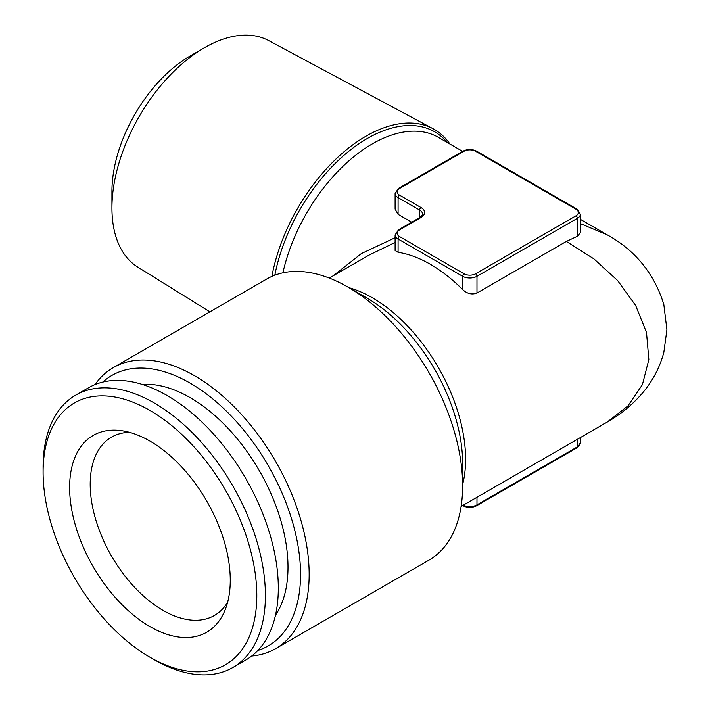 <?xml version="1.0" encoding="UTF-8"?>
<svg xmlns="http://www.w3.org/2000/svg" width="710" height="710" viewBox="0 0 710 710"><rect width="100%" height="100%" fill="white"/><g stroke="black" fill="none" stroke-linecap="round" stroke-linejoin="round"><path stroke-width="1.06" d="M333.292 275.737L361.292 253.63L395.115 237.717M398.088 214.358L398.088 197.62A2.032 1.171 -60 0 1 399.526 195.135L421.039 207.56A2.032 1.171 120 0 0 419.601 210.045L398.088 197.62A10.144 5.857 180 0 1 395.115 193.475L395.115 209.113L398.088 214.358L411.685 222.203M580.354 223.614L607.085 234.77C635.184 250.204 654.096 273.412 663.814 304.386L666.912 329.786L663.823 352.488C659.705 367.691 652.534 381.27 642.319 393.233C632.273 404.877 620.522 414.516 607.085 422.157L628.004 405.854L642.426 384.607L648.851 359.562L646.508 332.502L635.69 305.54L617.62 280.556L593.951 258.901L566.349 241.427L476.978 293.026C471.981 294.925 467.207 293.78 462.636 289.573A131.847 76.121 -120 0 0 398.088 252.307L395.115 250.523L395.115 234.886A10.144 5.857 180 0 0 398.088 239.021L398.088 252.307M395.115 242.438L368.738 255.272M275.48 615.25A138.441 79.928 -120 0 0 259.327 470.686A138.441 79.928 -120 0 0 142.213 384.412M463.053 151.141A2.032 1.171 60 0 1 464.065 151.248L399.526 188.514A2.032 1.171 60 0 0 398.505 188.407L463.053 151.141C467.553 148.976 472.052 148.976 476.561 151.141L576.964 209.113L580.354 214.18L580.354 232.756L577.381 236.279L566.349 241.427M94.998 384.598A162.279 93.693 60 0 1 113.272 367.629A162.279 93.693 60 0 1 194.407 375.661A162.279 93.693 60 0 1 300.428 518.664A162.279 93.693 60 0 1 275.551 648.7A162.279 93.693 60 0 1 251.713 656.04M102.879 382.06A156.191 90.179 60 0 1 190.111 383.116A156.191 90.179 60 0 1 294.588 529.625A156.191 90.179 60 0 1 257.845 650.484M43.088 472.141L43.088 467.171A157.203 90.765 60 0 1 75.642 395.204L88.555 387.749A157.203 90.765 60 0 1 245.758 478.513A157.203 90.765 60 0 1 245.758 660.043L232.853 667.498A157.203 90.765 60 0 1 154.248 659.714A157.203 90.765 60 0 1 154.248 659.705L149.943 657.229A151.124 87.25 60 0 1 43.088 472.141A151.124 87.25 60 0 1 149.943 410.442A151.124 87.25 60 0 1 256.807 595.53A151.124 87.25 60 0 1 149.943 657.229L154.248 659.705M209.903 311.841L137.855 267.164A130.844 75.544 -60 0 1 111.931 207.977L111.931 191.407A110.556 63.829 -60 0 1 190.102 56.01L204.453 47.73A130.844 75.544 -60 0 1 268.673 40.576L433.073 128.723A136.702 78.925 120 0 0 365.969 136.196A136.702 78.925 120 0 0 271.912 276.394M275.551 648.7L429.026 560.092A162.279 93.693 -120 0 0 462.636 485.809A162.279 93.693 -120 0 0 347.891 287.053A162.279 93.693 -120 0 0 347.882 287.053A162.279 93.693 -120 0 0 266.747 279.021L113.272 367.629M149.943 626.584A113.591 65.586 60 0 1 70.956 505.059A113.591 65.586 60 0 1 121.286 430.642A113.591 65.586 60 0 1 206.743 501.047A113.591 65.586 60 0 1 224.981 610.254A113.591 65.586 60 0 1 149.943 626.584M75.642 395.204A157.203 90.765 60 0 1 232.853 485.968A157.203 90.765 60 0 1 232.853 667.498M449.945 144.041A136.702 78.925 120 0 0 433.073 128.723M111.931 207.977A130.844 75.544 -60 0 1 204.453 47.73M227.626 602.284A102.941 59.436 60 0 1 214.464 615.455A102.941 59.436 60 0 1 162.989 610.36A102.941 59.436 60 0 1 95.735 519.64A102.941 59.436 60 0 1 111.514 437.156A102.941 59.436 60 0 1 129.513 432.337M462.645 151.381L438.301 137.323A131.847 76.121 120 0 0 372.368 143.855A131.847 76.121 120 0 0 282.917 272.826M349.027 287.71A131.847 76.121 60 0 1 372.368 297.765A131.847 76.121 60 0 1 462.636 484.486M576.964 209.113A2.032 1.171 120 0 0 575.943 209.21L475.54 151.248A8.112 4.686 0 0 0 464.065 151.248M580.354 214.18A10.144 5.857 180 0 1 577.381 218.325A2.032 1.171 -120 0 0 575.943 215.84A8.112 4.686 0 0 0 575.943 209.21M476.561 151.141A2.032 1.171 120 0 0 475.54 151.248M421.039 207.56A12.168 7.029 180 0 1 421.039 217.491A2.032 1.171 -120 0 0 420.027 217.393C422.423 215.245 423.275 214.171 422.574 214.18A10.144 5.857 0 0 0 419.601 210.045L419.601 217.633M462.769 505.476A2.032 1.171 120 0 0 463.053 505.777C467.553 507.952 472.052 507.952 476.561 505.777L576.964 447.815L580.354 442.747L580.354 437.591M463.266 505.192A10.144 5.857 0 0 0 476.978 504.854A2.032 1.171 60 0 1 476.561 505.777M421.039 217.491L399.526 229.916A8.112 4.686 0 0 0 399.526 236.536A2.032 1.171 120 0 0 398.088 239.021L462.636 276.288L462.636 289.573M399.526 236.536L464.065 273.803A2.032 1.171 120 0 0 462.636 276.288A10.144 5.857 180 0 0 476.978 276.288L476.978 293.026M274.832 275.205A134.82 77.843 -60 0 1 367.301 138.494A134.82 77.843 -60 0 1 447.3 142.515M462.636 485.809L462.636 463.39A134.82 77.843 -120 0 0 367.301 298.262L347.891 287.053M577.381 439.304L577.381 446.883A10.144 5.857 0 0 0 580.354 442.747M476.978 497.275L476.978 504.854L577.381 446.883A2.032 1.171 60 0 1 576.964 447.815M464.065 273.803A8.112 4.686 0 0 0 475.54 273.803A2.032 1.171 60 0 1 476.978 276.288L577.381 218.325L577.381 236.279M475.54 273.803L575.943 215.84M399.526 188.514A8.112 4.686 0 0 0 399.526 195.135M399.526 229.916A2.032 1.171 -120 0 0 398.505 229.818L395.115 234.886M580.354 219.337L607.085 234.77M461.109 506.434L607.085 422.157M329.262 278.063L368.747 255.263M398.505 188.407L395.115 193.475M398.505 229.818L420.027 217.393"/></g></svg>
